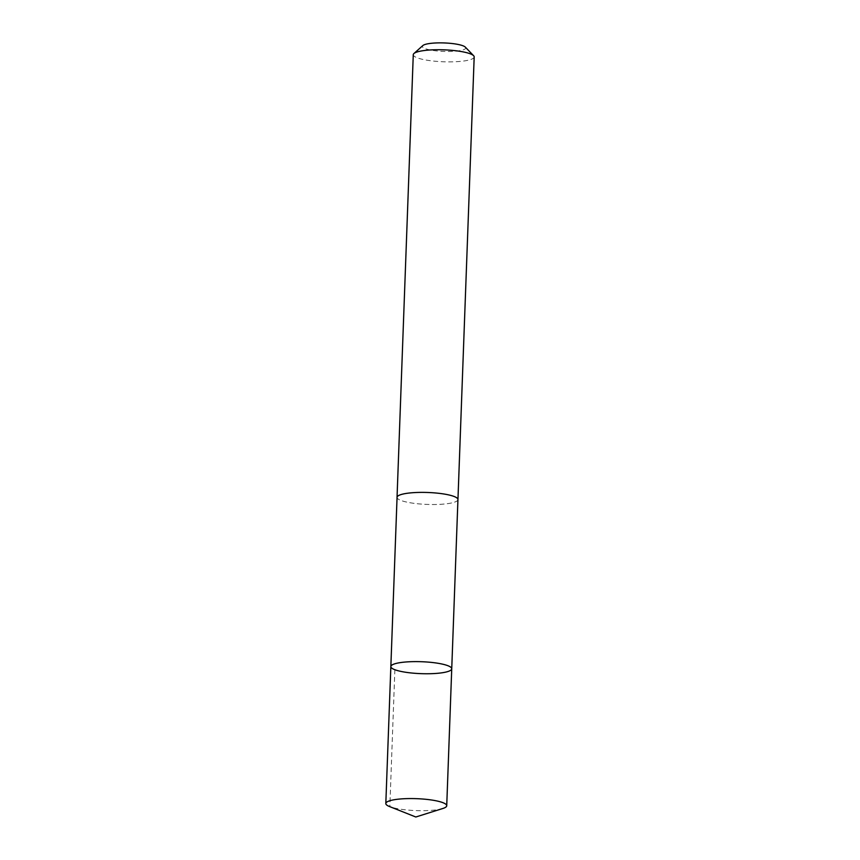 <?xml version="1.0" encoding="UTF-8"?>
<svg xmlns="http://www.w3.org/2000/svg" width="860" height="860" viewBox="0 0 860 860"><rect width="100%" height="100%" fill="white"/><g stroke="black" fill="none" stroke-linecap="round" stroke-linejoin="round"><path stroke-width="0.64" stroke-dasharray="4.3 3.22" d="M390.848 666.564A30.465 5.966 -177.9 0 0 416.122 673.391A30.465 5.966 -177.9 0 0 450.06 670.66A30.465 5.966 -177.9 0 0 451.737 668.8M442.846 808.486A30.476 5.966 2.1 0 1 416.057 810.593A30.476 5.966 2.1 0 1 389.494 806.529M457.939 499.574A30.465 5.966 2.1 0 1 456.262 501.423A30.465 5.966 2.1 0 1 422.335 504.164A30.465 5.966 2.1 0 1 397.062 497.338M457.928 499.746A30.476 5.966 2.1 0 1 427.28 504.422A30.476 5.966 2.1 0 1 397.051 497.521M474.183 56.921A30.476 5.966 2.1 0 1 443.513 61.77A30.476 5.966 2.1 0 1 413.273 54.696M465.303 47.117A21.672 4.246 2.1 0 1 443.889 51.428A21.672 4.246 2.1 0 1 422.851 45.559M394.869 669.714L389.838 806.669"/><path stroke-width="1.29" d="M397.051 497.521A30.476 5.966 2.1 0 1 397.04 497.338A30.465 5.966 2.1 0 1 398.739 495.489A30.465 5.966 2.1 0 1 432.666 492.748A30.465 5.966 2.1 0 1 457.939 499.574L451.737 668.8A30.465 5.966 -177.9 0 0 421.507 661.716A30.465 5.966 -177.9 0 0 390.848 666.564A30.465 5.966 -177.9 0 0 416.122 673.391A30.465 5.966 -177.9 0 0 450.06 670.66A30.465 5.966 -177.9 0 0 451.737 668.8A30.465 5.966 -177.9 0 0 421.507 661.716A30.465 5.966 -177.9 0 0 390.848 666.564L385.817 803.509A30.476 5.966 2.1 0 1 387.494 801.66A30.476 5.966 2.1 0 1 421.443 798.929A30.476 5.966 2.1 0 1 446.727 805.745A30.476 5.966 2.1 0 1 445.039 807.604A30.476 5.966 2.1 0 1 442.846 808.486L415.821 817L389.494 806.529A30.476 5.966 2.1 0 1 385.817 803.509M390.848 666.564L397.062 497.338A30.476 5.966 2.1 0 1 398.728 495.478A30.476 5.966 2.1 0 1 432.666 492.748A30.476 5.966 2.1 0 1 457.95 499.574A30.476 5.966 2.1 0 1 457.928 499.746M397.04 497.338L413.273 54.696A30.476 5.966 2.1 0 1 413.929 53.524A30.476 5.966 2.1 0 1 414.961 52.836A30.476 5.966 2.1 0 1 445.856 49.923A30.476 5.966 2.1 0 1 473.613 55.706A30.476 5.966 2.1 0 1 474.183 56.921L457.95 499.574M413.929 53.524L422.851 45.559A21.672 4.246 2.1 0 1 423.582 45.075A21.672 4.246 2.1 0 1 445.555 43A21.672 4.246 2.1 0 1 465.303 47.117L473.613 55.706M389.838 806.669L415.821 817M451.737 668.8L446.727 805.745"/></g></svg>

